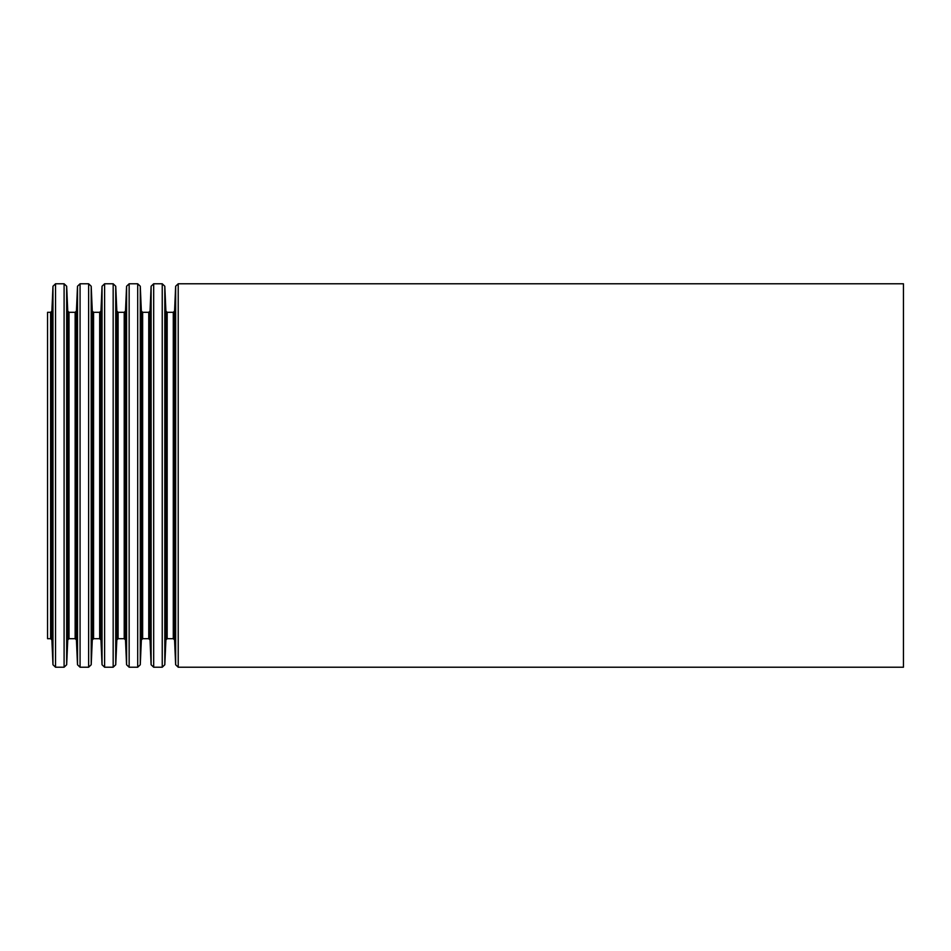 <?xml version="1.0" encoding="UTF-8"?>
<svg xmlns="http://www.w3.org/2000/svg" width="951" height="951" viewBox="0 0 951 951"><rect width="100%" height="100%" fill="white"/><g stroke="black" fill="none" stroke-linecap="round" stroke-linejoin="round"><path stroke-width="1.43" d="M47.55 312.308L47.55 638.692L50.605 638.692L50.605 312.308L47.55 312.308M903.45 283.778L903.45 667.222L178.217 667.222L178.217 283.778L903.45 283.778M175.65 664.761L174.568 639.916L174.568 311.084L175.65 286.239L175.65 664.761L178.217 667.222M174.568 311.084L173.284 312.308L173.284 638.692L167.174 638.692L165.89 639.916L164.808 664.761L164.808 286.239L165.89 311.084L165.89 639.916M173.284 312.308L167.174 312.308L167.174 638.692M164.808 286.239L162.241 283.778L162.241 667.222L164.808 664.761M162.241 283.778L153.682 283.778L153.682 667.222L162.241 667.222M151.114 664.761L150.032 639.916L150.032 311.084L151.114 286.239L151.114 664.761L153.682 667.222M150.032 311.084L148.748 312.308L148.748 638.692L142.638 638.692L141.354 639.916L140.273 664.761L140.273 286.239L141.354 311.084L141.354 639.916M148.748 312.308L142.638 312.308L142.638 638.692M140.273 286.239L137.705 283.778L137.705 667.222L140.273 664.761M137.705 283.778L129.146 283.778L129.146 667.222L137.705 667.222M126.578 664.761L125.496 639.916L125.496 311.084L126.578 286.239L126.578 664.761L129.146 667.222M125.496 311.084L124.212 312.308L124.212 638.692L118.102 638.692L116.818 639.916L115.737 664.761L115.737 286.239L116.818 311.084L116.818 639.916M124.212 312.308L118.102 312.308L118.102 638.692M115.737 286.239L113.169 283.778L113.169 667.222L115.737 664.761M113.169 283.778L104.61 283.778L104.61 667.222L113.169 667.222M102.042 664.761L100.961 639.916L100.961 311.084L102.042 286.239L102.042 664.761L104.61 667.222M100.961 311.084L99.677 312.308L99.677 638.692L93.567 638.692L92.283 639.916L91.201 664.761L91.201 286.239L92.283 311.084L92.283 639.916M99.677 312.308L93.567 312.308L93.567 638.692M91.201 286.239L88.633 283.778L88.633 667.222L91.201 664.761M88.633 283.778L80.074 283.778L80.074 667.222L88.633 667.222M77.507 664.761L76.425 639.916L76.425 311.084L77.507 286.239L77.507 664.761L80.074 667.222M76.425 311.084L75.141 312.308L75.141 638.692L69.031 638.692L67.747 639.916L66.665 664.761L66.665 286.239L67.747 311.084L67.747 639.916M75.141 312.308L69.031 312.308L69.031 638.692M66.665 286.239L64.097 283.778L64.097 667.222L66.665 664.761M64.097 283.778L55.538 283.778L55.538 667.222L64.097 667.222M52.971 664.761L51.889 639.916L51.889 311.084L52.971 286.239L52.971 664.761L55.538 667.222M175.65 286.239L178.217 283.778M174.568 639.916L173.284 638.692M167.174 312.308L165.89 311.084M151.114 286.239L153.682 283.778M150.032 639.916L148.748 638.692M142.638 312.308L141.354 311.084M126.578 286.239L129.146 283.778M125.496 639.916L124.212 638.692M118.102 312.308L116.818 311.084M102.042 286.239L104.61 283.778M100.961 639.916L99.677 638.692M93.567 312.308L92.283 311.084M77.507 286.239L80.074 283.778M76.425 639.916L75.141 638.692M69.031 312.308L67.747 311.084M52.971 286.239L55.538 283.778M51.889 311.084L50.605 312.308M51.889 639.916L50.605 638.692"/></g></svg>
